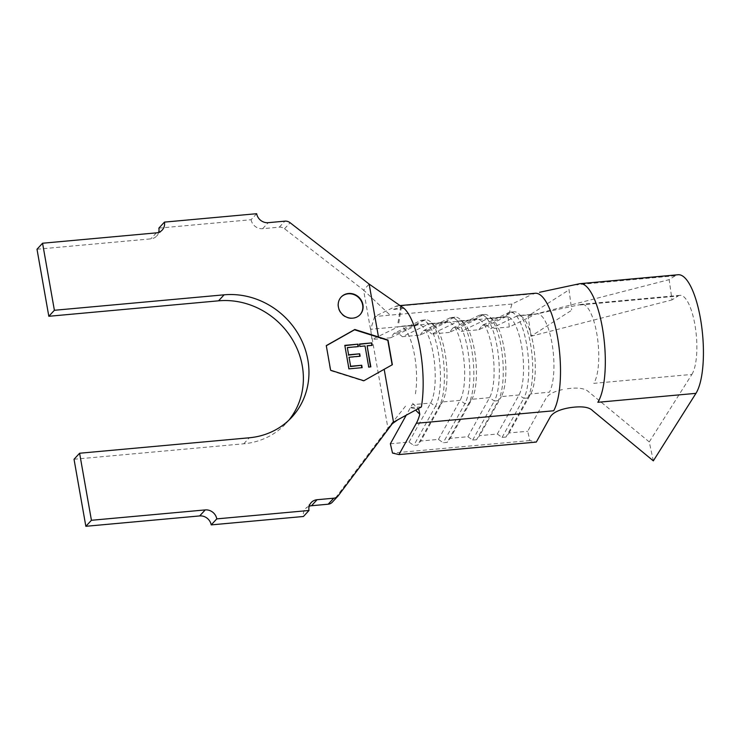 <?xml version="1.0" encoding="UTF-8"?>
<svg xmlns="http://www.w3.org/2000/svg" width="740" height="740" viewBox="0 0 740 740"><rect width="100%" height="100%" fill="white"/><g stroke="black" fill="none" stroke-linecap="round" stroke-linejoin="round"><path stroke-width="0.56" stroke-dasharray="3.7 2.78" d="M341.038 297.175A12.932 11.877 42.8 0 0 340.9 297.323A12.932 11.877 42.8 0 0 339.577 311.337A12.932 11.877 42.8 0 0 352.555 318.45A12.932 11.877 42.8 0 0 359.862 314.916A12.932 11.877 42.8 0 0 360.001 314.768M529.091 295.778L511.978 304.038L508.038 316.766L509.324 326.969L531.755 316.147M562.437 389.61C554.057 391.423 548.636 394.217 546.185 397.99L527.712 431.263L529.859 440.55L536.315 442.067M326.303 345.737L330.345 370.555L363.599 381.054L392.135 364.829M467.874 436.72L489.547 397.667A41.385 12.645 84.8 0 0 492.488 350.788A41.385 12.645 84.8 0 0 477.207 319.329A41.385 12.645 84.8 0 0 475.802 319.726L479.215 315.286L483.137 314.925L487.577 318.653A41.385 12.645 84.8 0 1 488.983 318.256A41.385 12.645 84.8 0 1 493.219 320.059A41.385 12.645 84.8 0 1 505.133 356.356A41.385 12.645 84.8 0 1 501.322 396.594L518.981 394.984L523.763 398.342A45.519 13.903 84.8 0 0 527 346.773A45.519 13.903 84.8 0 0 510.193 312.16A45.519 13.903 84.8 0 0 508.639 312.604L505.235 317.044L487.577 318.653L461.251 331.344L478.91 329.735L505.235 317.044A41.385 12.645 84.8 0 1 506.641 316.646A41.385 12.645 84.8 0 1 521.922 348.105A41.385 12.645 84.8 0 1 518.981 394.984L497.308 434.038L479.64 435.647L476.579 439.717L472.657 440.078L467.874 436.72L450.216 438.33L447.145 442.4L443.223 442.751L438.441 439.403L420.783 441.012L417.712 445.082L413.789 445.434L409.007 442.085L390.368 443.778M497.308 434.038L502.09 437.396L506.012 437.035L509.074 432.965L527.712 431.263M529.859 440.55L392.514 453.065M438.441 439.403L460.114 400.349A41.385 12.645 84.8 0 0 463.055 353.47A41.385 12.645 84.8 0 0 447.783 322.011A41.385 12.645 84.8 0 0 446.368 322.409L449.781 317.969L453.703 317.608L458.143 321.336L475.802 319.726L449.476 332.417L452.889 327.977L456.811 327.626L483.137 314.925A45.519 13.903 84.8 0 1 484.682 314.491A45.519 13.903 84.8 0 1 489.344 316.48A45.519 13.903 84.8 0 1 502.451 356.403A45.519 13.903 84.8 0 1 498.251 400.664L501.322 396.594L479.64 435.647M478.91 329.735L482.323 325.295L508.639 312.604L512.57 312.243A45.519 13.903 84.8 0 1 514.115 311.808A45.519 13.903 84.8 0 1 518.777 313.797A45.519 13.903 84.8 0 1 531.884 353.72A45.519 13.903 84.8 0 1 527.685 397.981L530.756 393.911L549.395 392.209A41.385 12.645 84.8 0 0 551.957 343.064A41.385 12.645 84.8 0 0 535.649 314.269L517.01 315.971A41.385 12.645 84.8 0 1 518.416 315.573A41.385 12.645 84.8 0 1 522.653 317.377A41.385 12.645 84.8 0 1 534.567 353.674A41.385 12.645 84.8 0 1 530.756 393.911L509.074 432.965M482.323 325.295L486.245 324.943L512.57 312.243L517.01 315.971L490.685 328.662L509.324 326.969M449.476 332.417L431.818 334.027L458.143 321.336A41.385 12.645 84.8 0 1 459.549 320.938A41.385 12.645 84.8 0 1 463.786 322.742A41.385 12.645 84.8 0 1 475.7 359.039A41.385 12.645 84.8 0 1 471.889 399.276L450.216 438.33M409.007 442.085L430.68 403.032A41.385 12.645 84.8 0 0 433.621 356.153A41.385 12.645 84.8 0 0 418.35 324.684A41.385 12.645 84.8 0 0 416.944 325.082L420.348 320.651L424.27 320.291L428.71 324.018L402.394 336.709L420.052 335.1L446.368 322.409L428.71 324.018A41.385 12.645 84.8 0 1 430.116 323.611A41.385 12.645 84.8 0 1 434.352 325.424A41.385 12.645 84.8 0 1 446.266 361.721A41.385 12.645 84.8 0 1 442.455 401.959L420.783 441.012M397.972 322.834L400.756 306.231A62.077 18.963 -95.2 0 0 397.833 305.777A62.077 18.963 -95.2 0 0 395.715 306.379L374.625 316.554L370.685 329.282L371.98 339.484L398.296 326.784L416.944 325.082L390.618 337.782L394.022 333.342L420.348 320.651A45.519 13.903 84.8 0 1 421.893 320.207A45.519 13.903 84.8 0 1 438.7 354.821A45.519 13.903 84.8 0 1 435.462 406.389L430.68 403.032L412.041 404.725L406.232 415.196M403.827 328.088A41.385 12.645 84.8 0 1 415.418 393.819M37 249.241L150.803 238.872A10.341 9.5 42.8 0 0 156.649 236.051A10.341 9.5 42.8 0 0 158.693 232.351M158.878 228.114L251.091 219.715L256.669 213.703M251.091 219.715A10.341 9.5 42.8 0 0 262.644 228.679L279.322 227.162A7.243 6.651 -137.2 0 1 284.53 228.734L363.59 290.108L369.158 284.095M389.332 314.407L363.59 290.108L387.927 428.136L332.676 501.748A7.243 6.651 -137.2 0 1 332.269 502.238M405.511 406.186L387.927 428.136L393.495 422.133M74.028 459.253L243.756 443.787A75.008 68.876 42.8 0 0 286.139 423.308A75.008 68.876 42.8 0 0 288.831 420.218M309.181 506.243A10.341 9.5 42.8 0 0 305.648 508.556A10.341 9.5 42.8 0 0 303.428 516.483M412.559 403.254L418.84 409.581L409.655 407.509L421.393 406.935M404.012 308.339L392.394 309.607L401.385 306.971L400.756 306.231M390.618 337.782L371.98 339.484M486.245 324.943L490.685 328.662M456.811 327.626L461.251 331.344M420.052 335.1L423.456 330.66L427.378 330.308L431.818 334.027M394.022 333.342L397.954 332.991L402.394 336.709M508.038 316.766L370.685 329.282M511.978 304.038L374.625 316.554M397.954 332.991L424.27 320.291A45.519 13.903 84.8 0 1 425.824 319.856A45.519 13.903 84.8 0 1 430.477 321.845A45.519 13.903 84.8 0 1 443.584 361.768A45.519 13.903 84.8 0 1 439.394 406.029L417.712 445.082M423.456 330.66L449.781 317.969A45.519 13.903 84.8 0 1 451.326 317.525A45.519 13.903 84.8 0 1 468.133 352.138A45.519 13.903 84.8 0 1 464.896 403.707L460.114 400.349L442.455 401.959L439.394 406.029L435.462 406.389L413.789 445.434M427.378 330.308L453.703 317.608A45.519 13.903 84.8 0 1 455.248 317.173A45.519 13.903 84.8 0 1 459.91 319.162A45.519 13.903 84.8 0 1 473.017 359.085A45.519 13.903 84.8 0 1 468.818 403.346L447.145 442.4M452.889 327.977L479.215 315.286A45.519 13.903 84.8 0 1 480.76 314.842A45.519 13.903 84.8 0 1 497.567 349.456A45.519 13.903 84.8 0 1 494.329 401.025L489.547 397.667L471.889 399.276L468.818 403.346L464.896 403.707L443.223 442.751M472.657 440.078L494.329 401.025L498.251 400.664L476.579 439.717M502.09 437.396L523.763 398.342L527.685 397.981L506.012 437.035M361.823 367.688L348.956 368.862M348.679 369.168L344.812 345.358M358.151 346.866L347.06 347.883M359.853 356.514L348.762 357.522M370.518 366.901L368.464 367.364L365.024 345.969M364.746 346.264L359.927 346.431M359.649 346.736L359.501 344.026M371.943 345.617L366.846 346.079M653.327 460.863L649.258 441.928L691.882 374.421L593.776 383.357A41.385 12.645 -95.2 0 0 596.773 333.481A41.385 12.645 -95.2 0 0 579.957 304.973L678.062 296.028L671.994 299.904L669.163 279.637L675.222 275.77A62.077 18.963 84.8 0 1 678.099 274.743M649.258 441.928L588.504 391.71C584.72 388.075 576.913 387.196 565.092 389.083M570.771 310.837L530.941 336.256L528.101 315.989L568.107 290.459M691.882 374.421A41.385 12.645 -95.2 0 0 695.387 327.663A41.385 12.645 -95.2 0 0 679.977 295.343A41.385 12.645 -95.2 0 0 678.062 296.028M530.941 336.256L671.994 299.904M528.101 315.989L669.163 279.637M156.371 232.86L150.803 238.872M262.644 228.679L268.213 222.675M279.322 227.162L284.891 221.149M284.53 228.734L290.108 222.731M332.676 501.748L338.245 495.745M243.756 443.787L249.325 437.775M533.068 293.863L395.715 306.379M675.222 275.77L577.117 284.706M506.641 316.646L488.983 318.256M537.055 313.871L518.416 315.573M477.207 319.329L459.549 320.938M447.783 322.011L430.116 323.611M418.35 324.684L399.711 326.386M286.139 423.308L291.717 417.305M392.329 423.696L389.259 426.703M403.957 328.209L403.476 327.755M400.044 305.583L397.833 305.777M398.814 323.001L401.394 306.971M421.893 320.207L425.824 319.856M434.352 325.424L430.477 321.845M451.326 317.525L455.248 317.173M463.786 322.742L459.91 319.162M480.76 314.842L484.682 314.491M493.219 320.059L489.344 316.48M510.193 312.16L514.115 311.808M522.653 317.377L518.777 313.797M311.226 502.553L305.648 508.556M162.227 230.038L156.649 236.051M581.409 304.362L536.602 313.945M679.977 295.343L581.871 304.288M568.986 289.414L571.641 309.792"/><path stroke-width="1.11" d="M352.832 318.144A12.932 11.877 42.8 0 0 360.139 314.611A12.932 11.877 42.8 0 0 361.471 300.597A12.932 11.877 42.8 0 0 348.485 293.493A12.932 11.877 42.8 0 0 341.177 297.027A12.932 11.877 42.8 0 0 339.854 311.041A12.932 11.877 42.8 0 0 352.832 318.144M360.001 314.768A12.932 11.877 42.8 0 0 361.139 300.801A12.932 11.877 42.8 0 0 348.207 293.798A12.932 11.877 42.8 0 0 341.038 297.175M406.232 415.196L390.368 443.778L392.514 453.065L398.962 454.582L536.315 442.067L550.412 416.675C552.891 412.837 558.432 410.016 567.025 408.212L569.412 407.759C581.307 405.946 589.031 406.907 592.574 410.635L653.327 460.863L695.952 393.347L597.846 402.292A62.077 18.963 84.8 0 0 602.341 327.478A62.077 18.963 84.8 0 0 577.117 284.706M392.135 364.829L387.806 340.28L354.553 329.781L326.303 345.737M362.147 367.66L348.956 368.862L344.812 345.358L358.003 344.156L358.428 346.57L347.338 347.578L348.614 354.812L359.705 353.803L360.13 356.208L349.039 357.226L350.631 366.263L361.721 365.255L362.147 367.66M368.742 367.059L365.024 345.969L359.927 346.431L359.501 344.026L371.795 342.897L372.22 345.312L367.123 345.774L370.842 366.864L368.742 367.059M288.831 420.218A75.008 68.876 42.8 0 0 292.726 340.104A75.008 68.876 42.8 0 0 218.55 300.819L48.822 316.285L37 249.241L42.569 243.229L156.371 232.86A10.341 9.5 -137.2 0 0 162.227 230.038A10.341 9.5 -137.2 0 0 164.447 222.111L256.669 213.703A10.341 9.5 -137.2 0 0 268.213 222.675L284.891 221.149A7.243 6.651 -137.2 0 1 290.108 222.731L369.158 284.095L378.482 336.95L354.83 329.485L326.275 345.608L330.623 370.259L363.877 380.758L384.18 369.288L393.495 422.133L338.245 495.745A7.243 6.651 -137.2 0 1 337.838 496.226A7.243 6.651 -137.2 0 1 333.749 498.205L317.072 499.722L311.494 505.735A10.341 9.5 42.8 0 0 309.181 506.243M158.693 232.351A10.341 9.5 42.8 0 0 158.878 228.114L164.447 222.111M337.838 496.226L332.269 502.238A7.243 6.651 -137.2 0 1 328.171 504.208L311.494 505.735M211.205 524.891L303.428 516.483L308.996 510.48L216.774 518.879L211.205 524.891A10.341 9.5 42.8 0 0 199.652 515.928L85.849 526.297L91.427 520.285L79.606 453.241L249.325 437.775A75.008 68.876 42.8 0 0 291.717 417.305A75.008 68.876 42.8 0 0 299.395 336.025A75.008 68.876 42.8 0 0 224.118 294.816L54.39 310.282L42.569 243.229M199.652 515.928L205.23 509.916L91.427 520.285M85.849 526.297L74.028 459.253L79.606 453.241M48.822 316.285L54.39 310.282M205.23 509.916A10.341 9.5 -137.2 0 1 216.774 518.879M308.996 510.48A10.341 9.5 -137.2 0 1 311.226 502.553A10.341 9.5 -137.2 0 1 317.072 499.722M369.158 284.095L404.012 308.339A62.077 18.963 -95.2 0 1 421.393 406.935L393.495 422.133M384.18 369.288L392.357 364.709L388.01 340.058L378.482 336.95M398.962 454.582L416.333 423.289A62.077 18.963 -95.2 0 0 419.802 414.271L416.195 410.7M416.333 423.289L553.687 410.774A62.077 18.963 -95.2 0 0 557.525 337.061A62.077 18.963 -95.2 0 0 533.068 293.863M418.831 409.581L419.802 414.271M344.858 345.636L358.003 344.156M357.725 344.461L358.105 346.598M348.614 354.812L347.338 347.578M348.337 355.108L359.705 353.803M359.427 354.099L359.807 356.245M350.631 366.263L349.039 357.226M350.353 366.559L361.721 365.255M361.444 365.551L361.823 367.688M359.548 344.294L371.795 342.897M371.517 343.203L371.896 345.339M370.518 366.901L367.123 345.774M579.994 283.679L678.099 274.743A62.077 18.963 84.8 0 1 701.215 323.223A62.077 18.963 84.8 0 1 695.952 393.347M328.171 504.208L333.749 498.205M218.55 300.819L224.118 294.816M397.787 419.793L392.329 423.696M535.177 293.262L400.044 305.583M579.3 283.79L539.562 292.291"/></g></svg>
